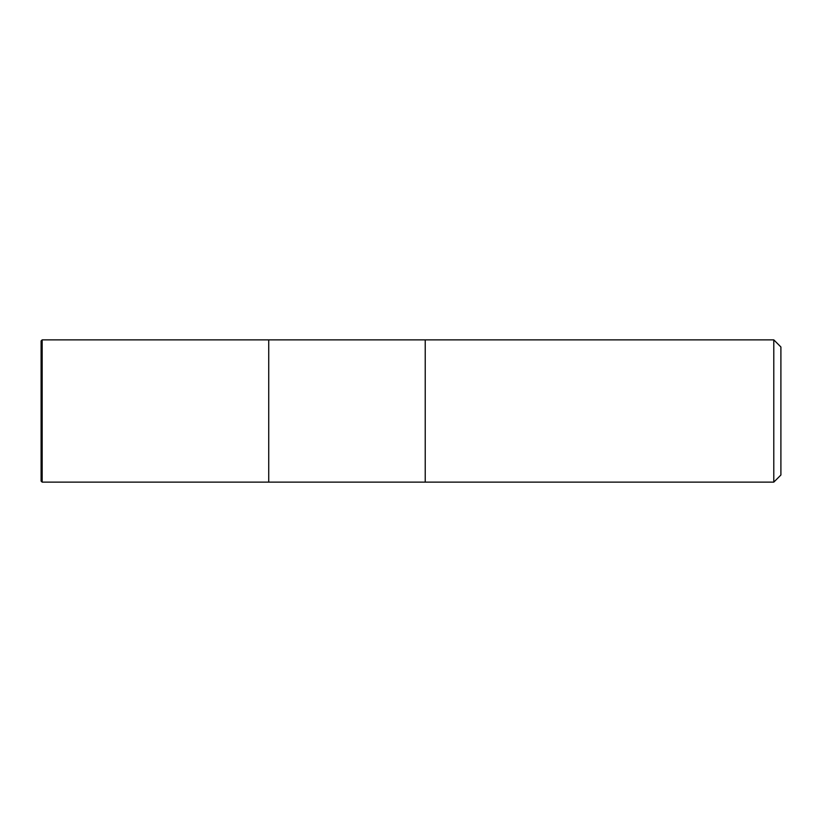<?xml version="1.0" encoding="UTF-8"?>
<svg xmlns="http://www.w3.org/2000/svg" width="822" height="822" viewBox="0 0 822 822"><rect width="100%" height="100%" fill="white"/><g stroke="black" fill="none" stroke-linecap="round" stroke-linejoin="round"><path stroke-width="1.23" d="M425.231 482.134L268.732 482.134L268.732 339.866L773.79 339.866L780.9 346.976L780.9 475.024L773.79 482.134L425.231 482.134L425.231 339.866L425.231 482.134M773.79 482.134L773.79 339.866M42.169 482.134L41.1 481.065L41.1 340.935L42.169 339.866L268.732 339.866L268.732 482.134L42.169 482.134L42.169 339.866"/></g></svg>
